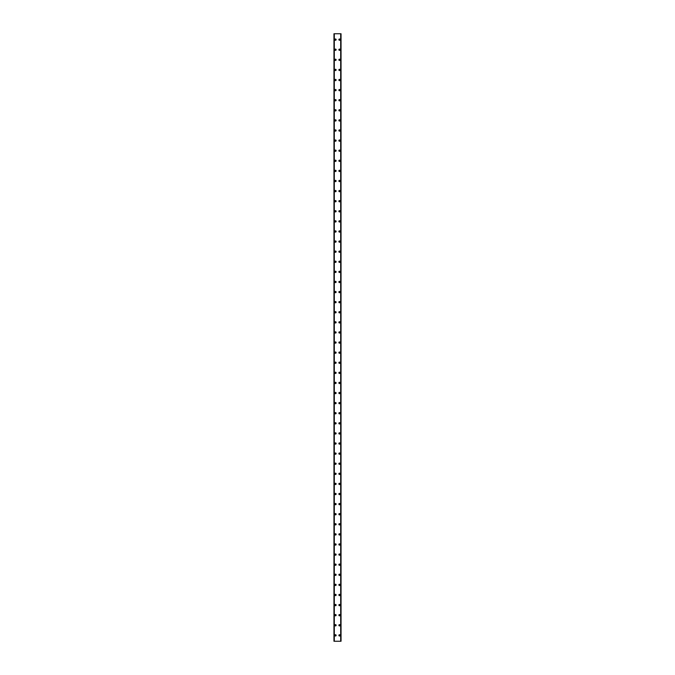 <?xml version="1.0" encoding="UTF-8"?>
<svg xmlns="http://www.w3.org/2000/svg" width="675" height="675" viewBox="0 0 675 675"><rect width="100%" height="100%" fill="white"/><g stroke="black" fill="none" stroke-linecap="round" stroke-linejoin="round"><path stroke-width="1.01" d="M334.851 635.361A0.633 0.633 0 0 1 335.483 634.728A0.633 0.633 0 0 1 336.108 635.361A0.633 0.633 0 0 1 335.483 635.993A0.633 0.633 0 0 1 334.851 635.361M334.851 625.261A0.633 0.633 0 0 1 335.483 624.628A0.633 0.633 0 0 1 336.108 625.261A0.633 0.633 0 0 1 335.483 625.894A0.633 0.633 0 0 1 334.851 625.261M334.851 615.17A0.633 0.633 0 0 1 335.483 614.537A0.633 0.633 0 0 1 336.108 615.17A0.633 0.633 0 0 1 335.483 615.794A0.633 0.633 0 0 1 334.851 615.17M334.851 605.07A0.633 0.633 0 0 1 335.483 604.437A0.633 0.633 0 0 1 336.108 605.07A0.633 0.633 0 0 1 335.483 605.703A0.633 0.633 0 0 1 334.851 605.07M334.851 594.97A0.633 0.633 0 0 1 335.483 594.337A0.633 0.633 0 0 1 336.108 594.97A0.633 0.633 0 0 1 335.483 595.603A0.633 0.633 0 0 1 334.851 594.97M334.851 584.879A0.633 0.633 0 0 1 335.483 584.246A0.633 0.633 0 0 1 336.108 584.879A0.633 0.633 0 0 1 335.483 585.503A0.633 0.633 0 0 1 334.851 584.879M334.851 574.779A0.633 0.633 0 0 1 335.483 574.147A0.633 0.633 0 0 1 336.108 574.779A0.633 0.633 0 0 1 335.483 575.412A0.633 0.633 0 0 1 334.851 574.779M334.851 564.68A0.633 0.633 0 0 1 335.483 564.047A0.633 0.633 0 0 1 336.108 564.68A0.633 0.633 0 0 1 335.483 565.312A0.633 0.633 0 0 1 334.851 564.68M334.851 554.588A0.633 0.633 0 0 1 335.483 553.956A0.633 0.633 0 0 1 336.108 554.588A0.633 0.633 0 0 1 335.483 555.213A0.633 0.633 0 0 1 334.851 554.588M334.851 544.489A0.633 0.633 0 0 1 335.483 543.856A0.633 0.633 0 0 1 336.108 544.489A0.633 0.633 0 0 1 335.483 545.122A0.633 0.633 0 0 1 334.851 544.489M334.851 534.389A0.633 0.633 0 0 1 335.483 533.756A0.633 0.633 0 0 1 336.108 534.389A0.633 0.633 0 0 1 335.483 535.022A0.633 0.633 0 0 1 334.851 534.389M334.851 524.298A0.633 0.633 0 0 1 335.483 523.665A0.633 0.633 0 0 1 336.108 524.298A0.633 0.633 0 0 1 335.483 524.922A0.633 0.633 0 0 1 334.851 524.298M334.851 514.198A0.633 0.633 0 0 1 335.483 513.565A0.633 0.633 0 0 1 336.108 514.198A0.633 0.633 0 0 1 335.483 514.831A0.633 0.633 0 0 1 334.851 514.198M334.851 504.098A0.633 0.633 0 0 1 335.483 503.466A0.633 0.633 0 0 1 336.108 504.098A0.633 0.633 0 0 1 335.483 504.731A0.633 0.633 0 0 1 334.851 504.098M334.851 493.999A0.633 0.633 0 0 1 335.483 493.374A0.633 0.633 0 0 1 336.108 493.999A0.633 0.633 0 0 1 335.483 494.632A0.633 0.633 0 0 1 334.851 493.999M334.851 483.907A0.633 0.633 0 0 1 335.483 483.275A0.633 0.633 0 0 1 336.108 483.907A0.633 0.633 0 0 1 335.483 484.54A0.633 0.633 0 0 1 334.851 483.907M334.851 473.808A0.633 0.633 0 0 1 335.483 473.175A0.633 0.633 0 0 1 336.108 473.808A0.633 0.633 0 0 1 335.483 474.441A0.633 0.633 0 0 1 334.851 473.808M334.851 463.708A0.633 0.633 0 0 1 335.483 463.084A0.633 0.633 0 0 1 336.108 463.708A0.633 0.633 0 0 1 335.483 464.341A0.633 0.633 0 0 1 334.851 463.708M334.851 453.617A0.633 0.633 0 0 1 335.483 452.984A0.633 0.633 0 0 1 336.108 453.617A0.633 0.633 0 0 1 335.483 454.25A0.633 0.633 0 0 1 334.851 453.617M334.851 443.517A0.633 0.633 0 0 1 335.483 442.884A0.633 0.633 0 0 1 336.108 443.517A0.633 0.633 0 0 1 335.483 444.15A0.633 0.633 0 0 1 334.851 443.517M334.851 433.417A0.633 0.633 0 0 1 335.483 432.793A0.633 0.633 0 0 1 336.108 433.417A0.633 0.633 0 0 1 335.483 434.05A0.633 0.633 0 0 1 334.851 433.417M334.851 423.326A0.633 0.633 0 0 1 335.483 422.693A0.633 0.633 0 0 1 336.108 423.326A0.633 0.633 0 0 1 335.483 423.959A0.633 0.633 0 0 1 334.851 423.326M334.851 413.227A0.633 0.633 0 0 1 335.483 412.594A0.633 0.633 0 0 1 336.108 413.227A0.633 0.633 0 0 1 335.483 413.859A0.633 0.633 0 0 1 334.851 413.227M334.851 403.127A0.633 0.633 0 0 1 335.483 402.502A0.633 0.633 0 0 1 336.108 403.127A0.633 0.633 0 0 1 335.483 403.76A0.633 0.633 0 0 1 334.851 403.127M334.851 393.036A0.633 0.633 0 0 1 335.483 392.403A0.633 0.633 0 0 1 336.108 393.036A0.633 0.633 0 0 1 335.483 393.668A0.633 0.633 0 0 1 334.851 393.036M334.851 382.936A0.633 0.633 0 0 1 335.483 382.303A0.633 0.633 0 0 1 336.108 382.936A0.633 0.633 0 0 1 335.483 383.569A0.633 0.633 0 0 1 334.851 382.936M334.851 372.836A0.633 0.633 0 0 1 335.483 372.212A0.633 0.633 0 0 1 336.108 372.836A0.633 0.633 0 0 1 335.483 373.469A0.633 0.633 0 0 1 334.851 372.836M334.851 362.745A0.633 0.633 0 0 1 335.483 362.112A0.633 0.633 0 0 1 336.108 362.745A0.633 0.633 0 0 1 335.483 363.369A0.633 0.633 0 0 1 334.851 362.745M334.851 352.645A0.633 0.633 0 0 1 335.483 352.012A0.633 0.633 0 0 1 336.108 352.645A0.633 0.633 0 0 1 335.483 353.278A0.633 0.633 0 0 1 334.851 352.645M334.851 342.546A0.633 0.633 0 0 1 335.483 341.921A0.633 0.633 0 0 1 336.108 342.546A0.633 0.633 0 0 1 335.483 343.178A0.633 0.633 0 0 1 334.851 342.546M334.851 332.454A0.633 0.633 0 0 1 335.483 331.822A0.633 0.633 0 0 1 336.108 332.454A0.633 0.633 0 0 1 335.483 333.079A0.633 0.633 0 0 1 334.851 332.454M334.851 322.355A0.633 0.633 0 0 1 335.483 321.722A0.633 0.633 0 0 1 336.108 322.355A0.633 0.633 0 0 1 335.483 322.988A0.633 0.633 0 0 1 334.851 322.355M334.851 312.255A0.633 0.633 0 0 1 335.483 311.631A0.633 0.633 0 0 1 336.108 312.255A0.633 0.633 0 0 1 335.483 312.888A0.633 0.633 0 0 1 334.851 312.255M334.851 302.164A0.633 0.633 0 0 1 335.483 301.531A0.633 0.633 0 0 1 336.108 302.164A0.633 0.633 0 0 1 335.483 302.788A0.633 0.633 0 0 1 334.851 302.164M334.851 292.064A0.633 0.633 0 0 1 335.483 291.431A0.633 0.633 0 0 1 336.108 292.064A0.633 0.633 0 0 1 335.483 292.697A0.633 0.633 0 0 1 334.851 292.064M334.851 281.964A0.633 0.633 0 0 1 335.483 281.332A0.633 0.633 0 0 1 336.108 281.964A0.633 0.633 0 0 1 335.483 282.597A0.633 0.633 0 0 1 334.851 281.964M334.851 271.873A0.633 0.633 0 0 1 335.483 271.24A0.633 0.633 0 0 1 336.108 271.873A0.633 0.633 0 0 1 335.483 272.498A0.633 0.633 0 0 1 334.851 271.873M334.851 261.773A0.633 0.633 0 0 1 335.483 261.141A0.633 0.633 0 0 1 336.108 261.773A0.633 0.633 0 0 1 335.483 262.406A0.633 0.633 0 0 1 334.851 261.773M334.851 251.674A0.633 0.633 0 0 1 335.483 251.041A0.633 0.633 0 0 1 336.108 251.674A0.633 0.633 0 0 1 335.483 252.307A0.633 0.633 0 0 1 334.851 251.674M334.851 241.582A0.633 0.633 0 0 1 335.483 240.95A0.633 0.633 0 0 1 336.108 241.582A0.633 0.633 0 0 1 335.483 242.207A0.633 0.633 0 0 1 334.851 241.582M334.851 231.483A0.633 0.633 0 0 1 335.483 230.85A0.633 0.633 0 0 1 336.108 231.483A0.633 0.633 0 0 1 335.483 232.116A0.633 0.633 0 0 1 334.851 231.483M334.851 221.383A0.633 0.633 0 0 1 335.483 220.75A0.633 0.633 0 0 1 336.108 221.383A0.633 0.633 0 0 1 335.483 222.016A0.633 0.633 0 0 1 334.851 221.383M334.851 211.292A0.633 0.633 0 0 1 335.483 210.659A0.633 0.633 0 0 1 336.108 211.292A0.633 0.633 0 0 1 335.483 211.916A0.633 0.633 0 0 1 334.851 211.292M334.851 201.192A0.633 0.633 0 0 1 335.483 200.559A0.633 0.633 0 0 1 336.108 201.192A0.633 0.633 0 0 1 335.483 201.825A0.633 0.633 0 0 1 334.851 201.192M334.851 191.093A0.633 0.633 0 0 1 335.483 190.46A0.633 0.633 0 0 1 336.108 191.093A0.633 0.633 0 0 1 335.483 191.725A0.633 0.633 0 0 1 334.851 191.093M334.851 181.001A0.633 0.633 0 0 1 335.483 180.368A0.633 0.633 0 0 1 336.108 181.001A0.633 0.633 0 0 1 335.483 181.626A0.633 0.633 0 0 1 334.851 181.001M334.851 170.902A0.633 0.633 0 0 1 335.483 170.269A0.633 0.633 0 0 1 336.108 170.902A0.633 0.633 0 0 1 335.483 171.534A0.633 0.633 0 0 1 334.851 170.902M334.851 160.802A0.633 0.633 0 0 1 335.483 160.169A0.633 0.633 0 0 1 336.108 160.802A0.633 0.633 0 0 1 335.483 161.435A0.633 0.633 0 0 1 334.851 160.802M334.851 150.702A0.633 0.633 0 0 1 335.483 150.078A0.633 0.633 0 0 1 336.108 150.702A0.633 0.633 0 0 1 335.483 151.335A0.633 0.633 0 0 1 334.851 150.702M334.851 140.611A0.633 0.633 0 0 1 335.483 139.978A0.633 0.633 0 0 1 336.108 140.611A0.633 0.633 0 0 1 335.483 141.244A0.633 0.633 0 0 1 334.851 140.611M334.851 130.511A0.633 0.633 0 0 1 335.483 129.878A0.633 0.633 0 0 1 336.108 130.511A0.633 0.633 0 0 1 335.483 131.144A0.633 0.633 0 0 1 334.851 130.511M334.851 120.412A0.633 0.633 0 0 1 335.483 119.787A0.633 0.633 0 0 1 336.108 120.412A0.633 0.633 0 0 1 335.483 121.044A0.633 0.633 0 0 1 334.851 120.412M334.851 110.32A0.633 0.633 0 0 1 335.483 109.688A0.633 0.633 0 0 1 336.108 110.32A0.633 0.633 0 0 1 335.483 110.953A0.633 0.633 0 0 1 334.851 110.32M334.851 100.221A0.633 0.633 0 0 1 335.483 99.588A0.633 0.633 0 0 1 336.108 100.221A0.633 0.633 0 0 1 335.483 100.853A0.633 0.633 0 0 1 334.851 100.221M334.851 90.121A0.633 0.633 0 0 1 335.483 89.497A0.633 0.633 0 0 1 336.108 90.121A0.633 0.633 0 0 1 335.483 90.754A0.633 0.633 0 0 1 334.851 90.121M334.851 80.03A0.633 0.633 0 0 1 335.483 79.397A0.633 0.633 0 0 1 336.108 80.03A0.633 0.633 0 0 1 335.483 80.662A0.633 0.633 0 0 1 334.851 80.03M334.851 69.93A0.633 0.633 0 0 1 335.483 69.297A0.633 0.633 0 0 1 336.108 69.93A0.633 0.633 0 0 1 335.483 70.563A0.633 0.633 0 0 1 334.851 69.93M334.851 59.83A0.633 0.633 0 0 1 335.483 59.206A0.633 0.633 0 0 1 336.108 59.83A0.633 0.633 0 0 1 335.483 60.463A0.633 0.633 0 0 1 334.851 59.83M334.851 49.739A0.633 0.633 0 0 1 335.483 49.106A0.633 0.633 0 0 1 336.108 49.739A0.633 0.633 0 0 1 335.483 50.372A0.633 0.633 0 0 1 334.851 49.739M334.851 39.639A0.633 0.633 0 0 1 335.483 39.007A0.633 0.633 0 0 1 336.108 39.639A0.633 0.633 0 0 1 335.483 40.272A0.633 0.633 0 0 1 334.851 39.639M338.892 635.361A0.633 0.633 0 0 1 339.517 634.728A0.633 0.633 0 0 1 340.149 635.361A0.633 0.633 0 0 1 339.517 635.993A0.633 0.633 0 0 1 338.892 635.361M338.892 625.261A0.633 0.633 0 0 1 339.517 624.628A0.633 0.633 0 0 1 340.149 625.261A0.633 0.633 0 0 1 339.517 625.894A0.633 0.633 0 0 1 338.892 625.261M338.892 615.17A0.633 0.633 0 0 1 339.517 614.537A0.633 0.633 0 0 1 340.149 615.17A0.633 0.633 0 0 1 339.517 615.794A0.633 0.633 0 0 1 338.892 615.17M338.892 605.07A0.633 0.633 0 0 1 339.517 604.437A0.633 0.633 0 0 1 340.149 605.07A0.633 0.633 0 0 1 339.517 605.703A0.633 0.633 0 0 1 338.892 605.07M338.892 594.97A0.633 0.633 0 0 1 339.517 594.337A0.633 0.633 0 0 1 340.149 594.97A0.633 0.633 0 0 1 339.517 595.603A0.633 0.633 0 0 1 338.892 594.97M338.892 584.879A0.633 0.633 0 0 1 339.517 584.246A0.633 0.633 0 0 1 340.149 584.879A0.633 0.633 0 0 1 339.517 585.503A0.633 0.633 0 0 1 338.892 584.879M338.892 574.779A0.633 0.633 0 0 1 339.517 574.147A0.633 0.633 0 0 1 340.149 574.779A0.633 0.633 0 0 1 339.517 575.412A0.633 0.633 0 0 1 338.892 574.779M338.892 564.68A0.633 0.633 0 0 1 339.517 564.047A0.633 0.633 0 0 1 340.149 564.68A0.633 0.633 0 0 1 339.517 565.312A0.633 0.633 0 0 1 338.892 564.68M338.892 554.588A0.633 0.633 0 0 1 339.517 553.956A0.633 0.633 0 0 1 340.149 554.588A0.633 0.633 0 0 1 339.517 555.213A0.633 0.633 0 0 1 338.892 554.588M338.892 544.489A0.633 0.633 0 0 1 339.517 543.856A0.633 0.633 0 0 1 340.149 544.489A0.633 0.633 0 0 1 339.517 545.122A0.633 0.633 0 0 1 338.892 544.489M338.892 534.389A0.633 0.633 0 0 1 339.517 533.756A0.633 0.633 0 0 1 340.149 534.389A0.633 0.633 0 0 1 339.517 535.022A0.633 0.633 0 0 1 338.892 534.389M338.892 524.298A0.633 0.633 0 0 1 339.517 523.665A0.633 0.633 0 0 1 340.149 524.298A0.633 0.633 0 0 1 339.517 524.922A0.633 0.633 0 0 1 338.892 524.298M338.892 514.198A0.633 0.633 0 0 1 339.517 513.565A0.633 0.633 0 0 1 340.149 514.198A0.633 0.633 0 0 1 339.517 514.831A0.633 0.633 0 0 1 338.892 514.198M338.892 504.098A0.633 0.633 0 0 1 339.517 503.466A0.633 0.633 0 0 1 340.149 504.098A0.633 0.633 0 0 1 339.517 504.731A0.633 0.633 0 0 1 338.892 504.098M338.892 493.999A0.633 0.633 0 0 1 339.517 493.374A0.633 0.633 0 0 1 340.149 493.999A0.633 0.633 0 0 1 339.517 494.632A0.633 0.633 0 0 1 338.892 493.999M338.892 483.907A0.633 0.633 0 0 1 339.517 483.275A0.633 0.633 0 0 1 340.149 483.907A0.633 0.633 0 0 1 339.517 484.54A0.633 0.633 0 0 1 338.892 483.907M338.892 473.808A0.633 0.633 0 0 1 339.517 473.175A0.633 0.633 0 0 1 340.149 473.808A0.633 0.633 0 0 1 339.517 474.441A0.633 0.633 0 0 1 338.892 473.808M338.892 463.708A0.633 0.633 0 0 1 339.517 463.084A0.633 0.633 0 0 1 340.149 463.708A0.633 0.633 0 0 1 339.517 464.341A0.633 0.633 0 0 1 338.892 463.708M338.892 453.617A0.633 0.633 0 0 1 339.517 452.984A0.633 0.633 0 0 1 340.149 453.617A0.633 0.633 0 0 1 339.517 454.25A0.633 0.633 0 0 1 338.892 453.617M338.892 443.517A0.633 0.633 0 0 1 339.517 442.884A0.633 0.633 0 0 1 340.149 443.517A0.633 0.633 0 0 1 339.517 444.15A0.633 0.633 0 0 1 338.892 443.517M338.892 433.417A0.633 0.633 0 0 1 339.517 432.793A0.633 0.633 0 0 1 340.149 433.417A0.633 0.633 0 0 1 339.517 434.05A0.633 0.633 0 0 1 338.892 433.417M338.892 423.326A0.633 0.633 0 0 1 339.517 422.693A0.633 0.633 0 0 1 340.149 423.326A0.633 0.633 0 0 1 339.517 423.959A0.633 0.633 0 0 1 338.892 423.326M338.892 413.227A0.633 0.633 0 0 1 339.517 412.594A0.633 0.633 0 0 1 340.149 413.227A0.633 0.633 0 0 1 339.517 413.859A0.633 0.633 0 0 1 338.892 413.227M338.892 403.127A0.633 0.633 0 0 1 339.517 402.502A0.633 0.633 0 0 1 340.149 403.127A0.633 0.633 0 0 1 339.517 403.76A0.633 0.633 0 0 1 338.892 403.127M338.892 393.036A0.633 0.633 0 0 1 339.517 392.403A0.633 0.633 0 0 1 340.149 393.036A0.633 0.633 0 0 1 339.517 393.668A0.633 0.633 0 0 1 338.892 393.036M338.892 382.936A0.633 0.633 0 0 1 339.517 382.303A0.633 0.633 0 0 1 340.149 382.936A0.633 0.633 0 0 1 339.517 383.569A0.633 0.633 0 0 1 338.892 382.936M338.892 372.836A0.633 0.633 0 0 1 339.517 372.212A0.633 0.633 0 0 1 340.149 372.836A0.633 0.633 0 0 1 339.517 373.469A0.633 0.633 0 0 1 338.892 372.836M338.892 362.745A0.633 0.633 0 0 1 339.517 362.112A0.633 0.633 0 0 1 340.149 362.745A0.633 0.633 0 0 1 339.517 363.369A0.633 0.633 0 0 1 338.892 362.745M338.892 352.645A0.633 0.633 0 0 1 339.517 352.012A0.633 0.633 0 0 1 340.149 352.645A0.633 0.633 0 0 1 339.517 353.278A0.633 0.633 0 0 1 338.892 352.645M338.892 342.546A0.633 0.633 0 0 1 339.517 341.921A0.633 0.633 0 0 1 340.149 342.546A0.633 0.633 0 0 1 339.517 343.178A0.633 0.633 0 0 1 338.892 342.546M338.892 332.454A0.633 0.633 0 0 1 339.517 331.822A0.633 0.633 0 0 1 340.149 332.454A0.633 0.633 0 0 1 339.517 333.079A0.633 0.633 0 0 1 338.892 332.454M338.892 322.355A0.633 0.633 0 0 1 339.517 321.722A0.633 0.633 0 0 1 340.149 322.355A0.633 0.633 0 0 1 339.517 322.988A0.633 0.633 0 0 1 338.892 322.355M338.892 312.255A0.633 0.633 0 0 1 339.517 311.631A0.633 0.633 0 0 1 340.149 312.255A0.633 0.633 0 0 1 339.517 312.888A0.633 0.633 0 0 1 338.892 312.255M338.892 302.164A0.633 0.633 0 0 1 339.517 301.531A0.633 0.633 0 0 1 340.149 302.164A0.633 0.633 0 0 1 339.517 302.788A0.633 0.633 0 0 1 338.892 302.164M338.892 292.064A0.633 0.633 0 0 1 339.517 291.431A0.633 0.633 0 0 1 340.149 292.064A0.633 0.633 0 0 1 339.517 292.697A0.633 0.633 0 0 1 338.892 292.064M338.892 281.964A0.633 0.633 0 0 1 339.517 281.332A0.633 0.633 0 0 1 340.149 281.964A0.633 0.633 0 0 1 339.517 282.597A0.633 0.633 0 0 1 338.892 281.964M338.892 271.873A0.633 0.633 0 0 1 339.517 271.24A0.633 0.633 0 0 1 340.149 271.873A0.633 0.633 0 0 1 339.517 272.498A0.633 0.633 0 0 1 338.892 271.873M338.892 261.773A0.633 0.633 0 0 1 339.517 261.141A0.633 0.633 0 0 1 340.149 261.773A0.633 0.633 0 0 1 339.517 262.406A0.633 0.633 0 0 1 338.892 261.773M338.892 251.674A0.633 0.633 0 0 1 339.517 251.041A0.633 0.633 0 0 1 340.149 251.674A0.633 0.633 0 0 1 339.517 252.307A0.633 0.633 0 0 1 338.892 251.674M338.892 241.582A0.633 0.633 0 0 1 339.517 240.95A0.633 0.633 0 0 1 340.149 241.582A0.633 0.633 0 0 1 339.517 242.207A0.633 0.633 0 0 1 338.892 241.582M338.892 231.483A0.633 0.633 0 0 1 339.517 230.85A0.633 0.633 0 0 1 340.149 231.483A0.633 0.633 0 0 1 339.517 232.116A0.633 0.633 0 0 1 338.892 231.483M338.892 221.383A0.633 0.633 0 0 1 339.517 220.75A0.633 0.633 0 0 1 340.149 221.383A0.633 0.633 0 0 1 339.517 222.016A0.633 0.633 0 0 1 338.892 221.383M338.892 211.292A0.633 0.633 0 0 1 339.517 210.659A0.633 0.633 0 0 1 340.149 211.292A0.633 0.633 0 0 1 339.517 211.916A0.633 0.633 0 0 1 338.892 211.292M338.892 201.192A0.633 0.633 0 0 1 339.517 200.559A0.633 0.633 0 0 1 340.149 201.192A0.633 0.633 0 0 1 339.517 201.825A0.633 0.633 0 0 1 338.892 201.192M338.892 191.093A0.633 0.633 0 0 1 339.517 190.46A0.633 0.633 0 0 1 340.149 191.093A0.633 0.633 0 0 1 339.517 191.725A0.633 0.633 0 0 1 338.892 191.093M338.892 181.001A0.633 0.633 0 0 1 339.517 180.368A0.633 0.633 0 0 1 340.149 181.001A0.633 0.633 0 0 1 339.517 181.626A0.633 0.633 0 0 1 338.892 181.001M338.892 170.902A0.633 0.633 0 0 1 339.517 170.269A0.633 0.633 0 0 1 340.149 170.902A0.633 0.633 0 0 1 339.517 171.534A0.633 0.633 0 0 1 338.892 170.902M338.892 160.802A0.633 0.633 0 0 1 339.517 160.169A0.633 0.633 0 0 1 340.149 160.802A0.633 0.633 0 0 1 339.517 161.435A0.633 0.633 0 0 1 338.892 160.802M338.892 150.702A0.633 0.633 0 0 1 339.517 150.078A0.633 0.633 0 0 1 340.149 150.702A0.633 0.633 0 0 1 339.517 151.335A0.633 0.633 0 0 1 338.892 150.702M338.892 140.611A0.633 0.633 0 0 1 339.517 139.978A0.633 0.633 0 0 1 340.149 140.611A0.633 0.633 0 0 1 339.517 141.244A0.633 0.633 0 0 1 338.892 140.611M338.892 130.511A0.633 0.633 0 0 1 339.517 129.878A0.633 0.633 0 0 1 340.149 130.511A0.633 0.633 0 0 1 339.517 131.144A0.633 0.633 0 0 1 338.892 130.511M338.892 120.412A0.633 0.633 0 0 1 339.517 119.787A0.633 0.633 0 0 1 340.149 120.412A0.633 0.633 0 0 1 339.517 121.044A0.633 0.633 0 0 1 338.892 120.412M338.892 110.32A0.633 0.633 0 0 1 339.517 109.688A0.633 0.633 0 0 1 340.149 110.32A0.633 0.633 0 0 1 339.517 110.953A0.633 0.633 0 0 1 338.892 110.32M338.892 100.221A0.633 0.633 0 0 1 339.517 99.588A0.633 0.633 0 0 1 340.149 100.221A0.633 0.633 0 0 1 339.517 100.853A0.633 0.633 0 0 1 338.892 100.221M338.892 90.121A0.633 0.633 0 0 1 339.517 89.497A0.633 0.633 0 0 1 340.149 90.121A0.633 0.633 0 0 1 339.517 90.754A0.633 0.633 0 0 1 338.892 90.121M338.892 80.03A0.633 0.633 0 0 1 339.517 79.397A0.633 0.633 0 0 1 340.149 80.03A0.633 0.633 0 0 1 339.517 80.662A0.633 0.633 0 0 1 338.892 80.03M338.892 69.93A0.633 0.633 0 0 1 339.517 69.297A0.633 0.633 0 0 1 340.149 69.93A0.633 0.633 0 0 1 339.517 70.563A0.633 0.633 0 0 1 338.892 69.93M338.892 59.83A0.633 0.633 0 0 1 339.517 59.206A0.633 0.633 0 0 1 340.149 59.83A0.633 0.633 0 0 1 339.517 60.463A0.633 0.633 0 0 1 338.892 59.83M338.892 49.739A0.633 0.633 0 0 1 339.517 49.106A0.633 0.633 0 0 1 340.149 49.739A0.633 0.633 0 0 1 339.517 50.372A0.633 0.633 0 0 1 338.892 49.739M338.892 39.639A0.633 0.633 0 0 1 339.517 39.007A0.633 0.633 0 0 1 340.149 39.639A0.633 0.633 0 0 1 339.517 40.272A0.633 0.633 0 0 1 338.892 39.639M341.002 33.75L333.965 33.75L333.965 641.25L341.035 641.25L341.035 33.75L341.002 641.25M341.035 33.75L341.035 641.25M340.782 641.25L340.791 33.75M334.209 641.25L334.209 33.75M333.965 641.25L333.965 33.75M333.998 33.75L333.998 641.25M334.302 33.75L334.302 641.25M340.698 33.75L340.698 641.25"/></g></svg>
